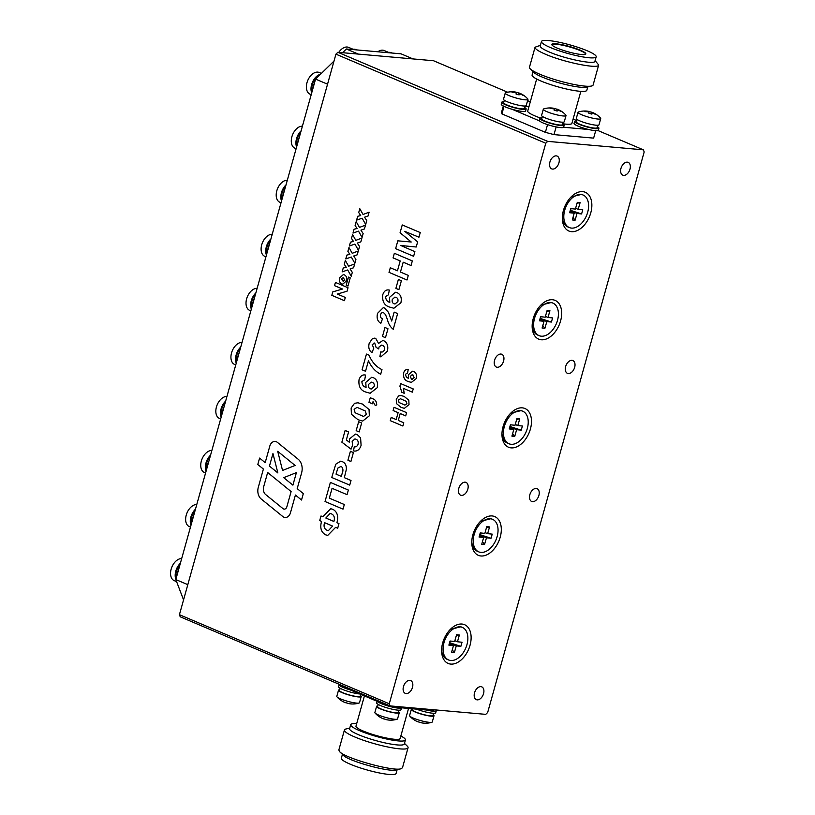 <?xml version="1.0" encoding="UTF-8"?>
<svg xmlns="http://www.w3.org/2000/svg" width="815" height="815" viewBox="0 0 815 815"><rect width="100%" height="100%" fill="white"/><g stroke="black" fill="none" stroke-linecap="round" stroke-linejoin="round"><path stroke-width="1.22" d="M183.558 599.901L175.816 579.577L315.558 79.096L333.997 61.084M342.585 52.7L346.365 49.002L401.031 53.831L413.022 58.925L358.356 54.096L346.365 49.002M175.816 579.577L187.807 584.661L327.548 84.19L315.558 79.096M597.375 126.733A12.622 1.966 -164.4 0 1 598.923 128.23L598.363 130.237A12.622 1.966 -164.4 0 1 591.996 130.206A12.622 1.966 -164.4 0 1 579.75 126.814A12.622 1.966 -164.4 0 1 574.045 123.442L574.606 121.445A12.622 1.966 -164.4 0 1 576.704 120.956M598.923 128.23A12.622 1.966 -164.4 0 1 592.556 128.21A12.622 1.966 -164.4 0 1 580.311 124.807A12.622 1.966 -164.4 0 1 574.606 121.445M562.656 123.656A12.622 1.966 -164.4 0 1 564.204 125.164L563.644 127.171A12.622 1.966 -164.4 0 1 557.287 127.14A12.622 1.966 -164.4 0 1 545.031 123.748A12.622 1.966 -164.4 0 1 539.326 120.376L539.887 118.379A12.622 1.966 -164.4 0 1 541.985 117.89M564.204 125.164A12.622 1.966 -164.4 0 1 557.847 125.133A12.622 1.966 -164.4 0 1 545.592 121.741A12.622 1.966 -164.4 0 1 539.887 118.379M524.585 107.499A12.622 1.966 -164.4 0 1 526.133 109.006L525.573 111.003A12.622 1.966 -164.4 0 1 519.216 110.972A12.622 1.966 -164.4 0 1 506.961 107.58A12.622 1.966 -164.4 0 1 501.256 104.218L501.816 102.211A12.622 1.966 -164.4 0 1 503.915 101.722M526.133 109.006A12.622 1.966 -164.4 0 1 519.766 108.976A12.622 1.966 -164.4 0 1 507.521 105.583A12.622 1.966 -164.4 0 1 501.816 102.211M577.122 119.479L576.429 121.955A10.727 1.671 15.6 0 0 586.311 126.447A10.727 1.671 15.6 0 0 597.1 127.721L597.792 125.255M542.403 116.413L541.71 118.888A10.727 1.671 15.6 0 0 551.602 123.381A10.727 1.671 15.6 0 0 562.381 124.654L563.073 122.179M504.332 100.245L503.639 102.721A10.727 1.671 15.6 0 0 513.521 107.213A10.727 1.671 15.6 0 0 524.31 108.497L525.003 106.021M359.853 693.993A12.622 1.966 -164.4 0 1 356.562 693.524A12.622 1.966 -164.4 0 1 344.307 690.132A12.622 1.966 -164.4 0 1 338.602 686.77L339.162 684.763A12.622 1.966 -164.4 0 1 339.539 684.447M350.155 689.867A12.622 1.966 -164.4 0 1 339.162 684.763M360.729 694.36L360.21 696.255A10.727 1.671 -164.4 0 1 349.421 694.971A10.727 1.671 -164.4 0 1 339.539 690.478L340.15 688.268M401.53 707.817L401 709.722A12.622 1.966 -164.4 0 1 394.633 709.692A12.622 1.966 -164.4 0 1 382.378 706.299A12.622 1.966 -164.4 0 1 376.673 702.927L377.131 701.318M401.51 707.807A12.622 1.966 -164.4 0 1 395.194 707.685A12.622 1.966 -164.4 0 1 377.437 701.45M435.719 709.936A12.622 1.966 -164.4 0 1 436.27 710.782L435.709 712.789A12.622 1.966 -164.4 0 1 429.352 712.758A12.622 1.966 -164.4 0 1 416.506 709.142M436.27 710.782A12.622 1.966 -164.4 0 1 429.902 710.761A12.622 1.966 -164.4 0 1 426.388 710.008M398.892 710.201L398.28 712.412A10.727 1.671 -164.4 0 1 387.492 711.138A10.727 1.671 -164.4 0 1 377.61 706.646L378.221 704.435M433.611 713.278L432.989 715.478A10.727 1.671 -164.4 0 1 422.211 714.205A10.727 1.671 -164.4 0 1 412.319 709.712L412.584 708.785M177.059 575.125A12.622 7.997 -67 0 1 178.77 569.023M192.146 521.08A12.622 7.997 -67 0 1 193.858 514.968M207.244 467.026A12.622 7.997 -67 0 1 208.946 460.913M222.332 412.971A12.622 7.997 -67 0 1 224.043 406.868M237.43 358.926A12.622 7.997 -67 0 1 239.131 352.814M252.518 304.871A12.622 7.997 -67 0 1 254.219 298.769M267.605 250.816A12.622 7.997 -67 0 1 269.317 244.714M282.703 196.772A12.622 7.997 -67 0 1 284.404 190.659M297.791 142.717A12.622 7.997 -67 0 1 299.492 136.614M312.879 88.662A12.622 7.997 -67 0 1 314.59 82.56M351.978 49.501A12.622 7.997 -67 0 1 356.012 49.603L356.766 49.919M387.512 52.639A12.622 7.997 -67 0 1 391.546 52.741L392.3 53.056M176.285 577.896A10.727 6.795 -67 0 1 179.983 564.683M191.382 523.841A10.727 6.795 -67 0 1 195.07 510.628M206.47 469.797A10.727 6.795 -67 0 1 210.158 456.573M221.558 415.742A10.727 6.795 -67 0 1 225.256 402.529M236.656 361.687A10.727 6.795 -67 0 1 240.344 348.474M251.743 307.642A10.727 6.795 -67 0 1 255.431 294.419M266.831 253.587A10.727 6.795 -67 0 1 270.529 240.374M281.929 199.532A10.727 6.795 -67 0 1 285.617 186.319M297.017 145.488A10.727 6.795 -67 0 1 300.704 132.264M312.114 91.433A10.727 6.795 -67 0 1 318.991 75.744M412.522 708.979A11.787 1.834 15.6 0 0 411.31 709.427L409.588 715.601A11.787 1.834 15.6 0 0 409.782 716.1A11.787 1.834 15.6 0 0 420.438 720.542A11.787 1.834 15.6 0 0 431.858 722.263A11.787 1.834 15.6 0 0 432.276 721.968A11.787 1.834 15.6 0 0 432.286 721.937L434.008 715.764A11.787 1.834 15.6 0 0 434.008 715.764A11.787 1.834 15.6 0 0 433.193 714.755M418.431 721.856L418.36 721.825A20.63 19.672 12.5 0 0 421.355 722.671L421.365 722.803A21.037 21.037 0 0 0 431.858 722.263M411.31 709.427A11.787 1.834 15.6 0 0 422.058 714.337A11.787 1.834 15.6 0 0 433.998 715.794M377.814 705.912A11.787 1.834 15.6 0 0 376.591 706.361L374.869 712.534A11.787 1.834 15.6 0 0 375.063 713.033A11.787 1.834 15.6 0 0 385.729 717.465A11.787 1.834 15.6 0 0 397.139 719.197A11.787 1.834 15.6 0 0 397.557 718.901A11.787 1.834 15.6 0 0 397.567 718.871L399.289 712.697A11.787 1.834 15.6 0 0 399.289 712.697A11.787 1.834 15.6 0 0 398.484 711.689M383.712 718.779L383.641 718.759A20.63 19.672 12.5 0 0 386.646 719.604L386.646 719.737A21.037 21.037 0 0 0 397.139 719.197M376.591 706.361A11.787 1.834 15.6 0 0 387.349 711.261A11.787 1.834 15.6 0 0 399.279 712.728M339.743 689.745A11.787 1.834 15.6 0 0 338.52 690.193L336.799 696.367A11.787 1.834 15.6 0 0 336.992 696.866A11.787 1.834 15.6 0 0 347.659 701.308A11.787 1.834 15.6 0 0 359.069 703.029A11.787 1.834 15.6 0 0 359.486 702.744A11.787 1.834 15.6 0 0 359.497 702.713L361.218 696.53A11.787 1.834 15.6 0 0 360.413 695.521M345.642 702.622L345.57 702.591A20.63 19.672 12.5 0 0 348.565 703.437L348.576 703.569A21.037 21.037 0 0 0 359.069 703.029M338.52 690.193A11.787 1.834 15.6 0 0 349.278 695.103A11.787 1.834 15.6 0 0 361.208 696.56A11.787 1.834 15.6 0 0 361.218 696.53M518.829 92.93A21.037 21.037 0 0 1 527.743 98.9A11.787 1.834 -164.4 0 1 527.947 99.399A11.787 1.834 -164.4 0 1 516.099 97.994A11.787 1.834 -164.4 0 1 505.249 93.063A11.787 1.834 -164.4 0 1 505.667 92.737A21.037 21.037 0 0 1 515.813 92.126A20.986 1.864 -75.2 0 1 515.956 92.238A20.63 19.601 -149.5 0 1 518.595 92.992A20.986 1.864 104.8 0 1 518.829 92.93A20.986 1.864 104.8 0 1 518.951 93.032A20.986 20.64 -14.5 0 1 522.568 94.672A20.63 3.066 131.3 0 1 522.71 95.212A20.986 20.64 165.5 0 0 519.094 93.572A20.986 1.864 104.8 0 1 519.084 94.897A20.63 16.738 -172.3 0 0 516.089 94.102A20.986 1.864 -75.2 0 0 516.089 92.778A20.986 20.64 165.5 0 0 512.115 92.421L511.973 91.881A20.986 20.64 -14.5 0 1 515.956 92.238L515.813 92.727M527.947 99.399L526.215 105.573A11.787 1.834 -164.4 0 1 514.377 104.167A11.787 1.834 -164.4 0 1 503.517 99.236L505.249 93.063M554.017 108.426A20.63 19.601 -149.5 0 1 556.665 109.149A20.986 1.864 104.8 0 1 556.9 109.088A21.037 21.037 0 0 1 565.814 115.058A11.787 1.834 -164.4 0 1 566.018 115.557A11.787 1.834 -164.4 0 1 554.169 114.161A11.787 1.834 -164.4 0 1 543.32 109.22A11.787 1.834 -164.4 0 1 543.748 108.894A21.037 21.037 0 0 1 553.884 108.293A20.986 1.864 -75.2 0 1 554.027 108.405A20.986 20.64 -14.5 0 0 550.054 108.038L550.186 108.578A20.986 20.64 165.5 0 1 554.159 108.945A20.986 1.864 -75.2 0 1 554.159 110.269A20.63 16.738 -172.3 0 1 557.165 111.064A20.986 1.864 104.8 0 0 557.165 109.73A20.986 20.64 165.5 0 1 560.781 111.38A20.63 3.066 131.3 0 0 560.639 110.84L560.363 111.146M556.9 109.088A20.986 1.864 104.8 0 1 557.022 109.19A20.986 20.64 -14.5 0 1 560.639 110.84M566.018 115.557L564.286 121.741A11.787 1.834 -164.4 0 1 552.448 120.335A11.787 1.834 -164.4 0 1 541.588 115.394L543.32 109.22M588.736 111.502A20.63 19.601 -149.5 0 1 591.384 112.225A20.986 1.864 104.8 0 1 591.619 112.154A21.037 21.037 0 0 1 600.533 118.134A11.787 1.834 -164.4 0 1 600.726 118.633A11.787 1.834 -164.4 0 1 588.888 117.228A11.787 1.834 -164.4 0 1 578.029 112.287A11.787 1.834 -164.4 0 1 578.456 111.971A21.037 21.037 0 0 1 588.593 111.36A20.986 1.864 -75.2 0 1 588.736 111.472A20.986 20.64 -14.5 0 0 584.763 111.115L584.905 111.655A20.986 20.64 165.5 0 1 588.878 112.012A20.986 1.864 -75.2 0 1 588.878 113.336A20.63 16.738 -172.3 0 1 591.873 114.131A20.986 1.864 104.8 0 0 591.873 112.806A20.986 20.64 165.5 0 1 595.49 114.446A20.63 3.066 131.3 0 0 595.357 113.906L595.072 114.212M591.619 112.154A20.986 1.864 104.8 0 1 591.741 112.266A20.986 20.64 -14.5 0 1 595.357 113.906M600.726 118.633L599.005 124.807A11.787 1.834 -164.4 0 1 587.167 123.401A11.787 1.834 -164.4 0 1 576.307 118.47L578.029 112.287M388.582 52.394L384.201 50.54A11.787 7.457 113 0 0 377.803 51.783M388.561 52.394A11.787 7.457 113 0 0 385.006 52.415M349.472 49.277A11.787 7.457 113 0 1 353.027 49.257L348.657 47.392A11.787 7.457 113 0 0 338.785 52.364M321.395 73.401L319.246 72.484A11.787 7.457 113 0 0 307.775 80.42A11.787 7.457 113 0 0 310.036 94.183L311.208 94.672M320.529 74.236A11.787 7.457 113 0 0 312.705 81.694A11.787 7.457 113 0 0 311.697 92.9M302.416 126.152A11.787 7.457 113 0 0 292.188 135.769A11.787 7.457 113 0 0 294.948 148.228L296.11 148.727M301.112 130.808A11.787 7.457 113 0 0 296.609 146.945M287.328 180.207A11.787 7.457 113 0 0 277.1 189.824A11.787 7.457 113 0 0 279.861 202.283L281.022 202.772M286.024 184.862A11.787 7.457 113 0 0 281.521 200.999M272.23 234.262A11.787 7.457 113 0 0 262.002 243.868A11.787 7.457 113 0 0 264.763 256.328L265.935 256.827M270.937 238.907A11.787 7.457 113 0 0 266.423 255.054M257.143 288.306A11.787 7.457 113 0 0 246.914 297.923A11.787 7.457 113 0 0 249.675 310.383L250.837 310.882M255.839 292.962A11.787 7.457 113 0 0 251.336 309.099M242.045 342.361A11.787 7.457 113 0 0 231.827 351.978A11.787 7.457 113 0 0 234.577 364.437L235.749 364.926M240.751 347.017A11.787 7.457 113 0 0 236.248 363.154M226.957 396.416A11.787 7.457 113 0 0 216.729 406.023A11.787 7.457 113 0 0 219.49 418.482L220.661 418.981M225.663 401.062A11.787 7.457 113 0 0 221.15 417.199M211.869 450.461A11.787 7.457 113 0 0 201.641 460.078A11.787 7.457 113 0 0 204.402 472.537L205.563 473.036M210.565 455.116A11.787 7.457 113 0 0 206.063 471.253M196.772 504.516A11.787 7.457 113 0 0 186.543 514.133A11.787 7.457 113 0 0 189.304 526.592L190.476 527.081M195.478 509.171A11.787 7.457 113 0 0 190.975 525.308M181.684 558.57A11.787 7.457 113 0 0 171.456 568.177A11.787 7.457 113 0 0 174.216 580.637L176.611 581.655M180.39 563.216A11.787 7.457 113 0 0 175.877 579.353M551.786 44.621A17.675 2.751 -164.4 0 1 562.758 45.273A17.675 2.751 -164.4 0 1 580.178 50.571A17.675 2.751 -164.4 0 1 585.73 54.096M557.338 48.146A17.675 2.751 15.6 0 0 575.359 53.576A17.675 2.751 15.6 0 0 585.832 53.912A17.675 2.751 15.6 0 0 569.553 46.516A17.675 2.751 15.6 0 0 551.786 44.407A17.675 2.751 15.6 0 0 557.338 48.146M540.396 118.012A22.932 3.566 -164.4 0 1 534.915 115.903A22.932 3.566 -164.4 0 1 527.723 111.054L536.667 79.014M580.84 91.351L571.896 123.391A22.932 3.566 -164.4 0 1 562.829 123.758M587.768 86.899L586.81 90.312A28.403 4.421 -164.4 0 1 569.97 89.762A28.403 4.421 -164.4 0 1 541.007 81.042A28.403 4.421 -164.4 0 1 532.093 75.031L533.051 71.618M595.103 60.616L598.689 64.986L593.106 85.015A33.038 5.135 -164.4 0 1 591.517 86.023L586.576 87.174A28.403 4.421 -164.4 0 1 542.128 77.038A28.403 4.421 -164.4 0 1 533.927 72.484L530.3 68.929A33.038 5.135 -164.4 0 1 529.465 67.248L535.058 47.219L540.386 45.334M591.517 86.023A33.038 5.135 -164.4 0 1 539.825 74.226A33.038 5.135 -164.4 0 1 530.3 68.929M598.689 64.986C598.903 69.397 563.695 62.276 545.418 54.208C538.277 51.141 534.823 48.808 535.058 47.219M596.173 56.795L594.94 61.206C595.123 64.996 564.846 58.863 549.137 51.936C542.994 49.287 540.029 47.29 540.223 45.925L541.455 41.524A28.403 4.421 15.6 0 0 550.359 47.525A28.403 4.421 15.6 0 0 579.322 56.255A28.403 4.421 15.6 0 0 596.173 56.795A28.403 4.421 15.6 0 0 570.001 44.907A28.403 4.421 15.6 0 0 541.455 41.524M364.417 695.928L355.982 726.155A22.932 3.566 15.6 0 0 377.111 735.762A22.932 3.566 15.6 0 0 400.155 738.492L408.549 708.439M356.685 723.649A28.403 4.421 15.6 0 0 350.715 724.688L349.594 728.692A28.403 4.421 15.6 0 0 366.505 737.728A28.403 4.421 15.6 0 0 397.19 744.92A28.403 4.421 15.6 0 0 404.311 743.973L405.432 739.969A28.403 4.421 15.6 0 0 400.858 735.986M350.715 724.688A28.403 4.421 15.6 0 0 376.887 736.587A28.403 4.421 15.6 0 0 405.432 739.969M349.757 728.101L346.008 728.977A33.038 5.135 15.6 0 0 344.429 729.985A33.038 5.135 15.6 0 0 364.091 740.499A33.038 5.135 15.6 0 0 399.778 748.863A33.038 5.135 15.6 0 0 408.06 747.752A33.038 5.135 15.6 0 0 407.225 746.071L404.474 743.382M344.429 729.985L338.836 750.014L339.661 751.695C345.061 758.266 392.871 771.611 400.888 768.789L402.467 767.781L408.06 747.752M339.661 751.695L343.298 755.25C347.934 760.894 389.04 772.375 395.937 769.941L400.888 768.789M397.139 769.666L396.07 773.476A28.403 4.421 -164.4 0 1 367.524 770.093A28.403 4.421 -164.4 0 1 341.353 758.205L342.422 754.384M552.916 303.109A17.675 11.196 -67 0 1 557.45 320.539A17.675 11.196 -67 0 1 539.102 335.648A17.675 11.196 -67 0 1 535.71 315.008A17.675 11.196 -67 0 1 552.916 303.109L551.419 302.477L540.803 305.146M532.154 325.521A17.675 11.196 113 0 0 537.605 335.016L539.102 335.648M522.731 411.208A17.675 11.196 -67 0 1 527.264 428.649A17.675 11.196 -67 0 1 508.927 443.747A17.675 11.196 -67 0 1 505.524 423.107A17.675 11.196 -67 0 1 522.731 411.208L521.233 410.577L510.618 413.246M501.969 433.621A17.675 11.196 113 0 0 507.419 443.115L508.927 443.747M492.555 519.318A17.675 11.196 -67 0 1 497.089 536.749A17.675 11.196 -67 0 1 478.741 551.857A17.675 11.196 -67 0 1 475.339 531.207A17.675 11.196 -67 0 1 492.555 519.318L491.058 518.676L480.432 521.356M471.793 541.72A17.675 11.196 113 0 0 477.244 551.215L478.741 551.857M583.102 195.009A17.675 11.196 -67 0 1 587.635 212.44A17.675 11.196 -67 0 1 569.288 227.548A17.675 11.196 -67 0 1 565.895 206.898A17.675 11.196 -67 0 1 583.102 195.009L581.604 194.367L570.989 197.047M562.34 217.411A17.675 11.196 113 0 0 567.79 226.906L569.288 227.548M462.37 627.418A17.675 11.196 -67 0 1 466.903 644.848A17.675 11.196 -67 0 1 448.556 659.956A17.675 11.196 -67 0 1 445.163 639.317A17.675 11.196 -67 0 1 462.37 627.418L460.872 626.776L450.257 629.455M441.608 649.82A17.675 11.196 113 0 0 447.058 659.315L448.556 659.956M276.387 441.761A6.734 5.104 -84.9 0 0 275.185 441.455A6.734 5.104 -84.9 0 0 269.796 446.131L265.191 462.645L259.588 458.091L257.795 464.509L263.398 469.053L258.304 487.319A10.096 7.661 -84.9 0 0 261.228 499.024L282.815 516.537A6.734 5.104 -84.9 0 0 285.067 517.484A6.734 5.104 -84.9 0 0 290.456 512.808L295.417 495.041L301.53 500.013L303.323 493.595L297.2 488.633L301.601 472.894A11.787 8.934 -84.9 0 0 298.178 459.232L277.436 442.402A6.734 5.104 -84.9 0 0 276.387 441.761A6.734 5.104 -84.9 0 0 275.185 441.455A6.734 5.104 -84.9 0 0 269.796 446.131L265.191 462.645L259.588 458.091L257.795 464.509L263.398 469.053L258.304 487.319A10.096 7.661 -84.9 0 0 261.228 499.024L282.815 516.537A6.734 5.104 -84.9 0 0 285.067 517.484A6.734 5.104 -84.9 0 0 290.456 512.808L295.417 495.041L301.53 500.013L303.323 493.595L297.2 488.633L301.601 472.894A11.787 8.934 -84.9 0 0 298.178 459.232L277.436 442.402A6.734 5.104 -84.9 0 0 276.387 441.761M403.466 686.576A6.948 4.401 113 0 0 405.259 693.361A6.948 4.401 113 0 0 412.023 688.685A6.948 4.401 113 0 0 410.689 680.576A6.948 4.401 113 0 0 403.466 686.576M474.534 692.852A6.948 4.401 113 0 0 476.327 699.647A6.948 4.401 113 0 0 483.091 694.971A6.948 4.401 113 0 0 481.757 686.862A6.948 4.401 113 0 0 474.534 692.852M549.901 162.073A6.948 4.401 113 0 0 551.704 168.868A6.948 4.401 113 0 0 558.458 164.192A6.948 4.401 113 0 0 557.124 156.083A6.948 4.401 113 0 0 549.901 162.073M620.979 168.359A6.948 4.401 113 0 0 622.772 175.143A6.948 4.401 113 0 0 629.537 170.478A6.948 4.401 113 0 0 628.202 162.368A6.948 4.401 113 0 0 620.979 168.359M458.794 488.389A6.948 4.401 113 0 0 460.597 495.174A6.948 4.401 113 0 0 467.352 490.498A6.948 4.401 113 0 0 466.017 482.388A6.948 4.401 113 0 0 458.794 488.389M529.862 494.664A6.948 4.401 113 0 0 531.665 501.459A6.948 4.401 113 0 0 538.43 496.783A6.948 4.401 113 0 0 537.095 488.674A6.948 4.401 113 0 0 529.862 494.664M565.641 366.546A6.948 4.401 113 0 0 567.434 373.331A6.948 4.401 113 0 0 574.198 368.665A6.948 4.401 113 0 0 572.864 360.556A6.948 4.401 113 0 0 565.641 366.546M494.573 360.261A6.948 4.401 113 0 0 496.366 367.056A6.948 4.401 113 0 0 503.13 362.38A6.948 4.401 113 0 0 501.796 354.27A6.948 4.401 113 0 0 494.573 360.261M442.698 642.862A21.037 13.325 113 0 0 441.598 650.941A21.037 13.325 113 0 0 458.387 661.994A21.037 13.325 113 0 0 470.663 633.072A21.037 13.325 113 0 0 451.052 628.671A21.037 13.325 113 0 0 442.698 642.862M563.43 210.453A21.037 13.325 113 0 0 562.33 218.532A21.037 13.325 113 0 0 579.108 229.586A21.037 13.325 113 0 0 591.395 200.663A21.037 13.325 113 0 0 571.784 196.262A21.037 13.325 113 0 0 563.43 210.453M472.873 534.762A21.037 13.325 113 0 0 471.783 542.841A21.037 13.325 113 0 0 488.562 553.894A21.037 13.325 113 0 0 500.848 524.972A21.037 13.325 113 0 0 481.237 520.571A21.037 13.325 113 0 0 472.873 534.762M503.059 426.653A21.037 13.325 113 0 0 501.969 434.731A21.037 13.325 113 0 0 518.748 445.785A21.037 13.325 113 0 0 531.023 416.862A21.037 13.325 113 0 0 511.423 412.471A21.037 13.325 113 0 0 503.059 426.653M533.244 318.553A21.037 13.325 113 0 0 532.144 326.632A21.037 13.325 113 0 0 548.933 337.685A21.037 13.325 113 0 0 561.209 308.763A21.037 13.325 113 0 0 541.598 304.362A21.037 13.325 113 0 0 533.244 318.553M179.422 614.693L389.275 703.783L390.079 705.902L180.237 616.812L179.422 614.693L335.933 54.157L337.858 52.282L433.529 60.738L507.674 92.217M389.275 703.783L545.775 143.246L335.933 54.157M400.634 383.58L413.225 388.928L412.319 392.158L403.354 388.358L404.24 393.309L401.815 392.28L399.91 386.178L400.634 383.58L413.225 388.928L412.319 392.158L403.354 388.358L404.24 393.309L401.815 392.28L399.91 386.178L400.634 383.58M403.771 422.771L402.865 426.011L390.283 420.662L391.18 417.433L396.182 419.552L398.107 412.655L393.105 410.526L394.012 407.296L406.603 412.645L405.697 415.874L400.206 413.541L398.28 420.448L403.771 422.771L402.875 426.011L390.283 420.662L391.18 417.433L396.182 419.552L398.117 412.655L393.105 410.526L394.012 407.296L406.603 412.645L405.697 415.874L400.206 413.541L398.28 420.448L403.771 422.771M346.538 280.768L342.789 284.15L341.77 283.885C339.661 282.825 338.928 280.829 339.57 277.915L343.329 274.594L344.358 274.859C346.426 275.939 347.159 277.905 346.538 280.768L342.789 284.15L341.77 283.885C339.661 282.825 338.938 280.829 339.57 277.915L343.329 274.594L344.358 274.859C346.426 275.939 347.159 277.905 346.538 280.768M351.245 276.214L347.689 269.959L342.157 271.874L343.227 268.033L346.263 267.32L344.276 264.294L345.346 260.454L348.606 266.23L354.668 263.928L353.598 267.768L350.083 268.94L352.314 272.373L351.234 276.214L347.689 269.959L342.157 271.874L343.227 268.033L346.263 267.32L344.276 264.294L345.346 260.454L348.606 266.23L354.668 263.928L353.598 267.768L350.083 268.94L352.314 272.373L351.234 276.214M359.537 246.497L358.468 250.348L354.912 244.082L349.38 246.008L350.45 242.167L353.486 241.444L351.499 238.428L352.569 234.577L355.829 240.354L361.891 238.051L360.821 241.902L357.306 243.064L359.537 246.497L358.468 250.348L354.912 244.082L349.38 246.008L350.45 242.167L353.486 241.444L351.499 238.428L352.569 234.577L355.829 240.354L361.891 238.051L360.821 241.902L357.306 243.064L359.537 246.497M366.76 220.631L365.69 224.471L362.135 218.216L356.603 220.132L357.683 216.291L360.709 215.578L358.722 212.552L359.792 208.711L363.062 214.488L369.113 212.185L368.044 216.026L364.529 217.197L366.76 220.631L365.69 224.471L362.135 218.216L356.603 220.132L357.683 216.291L360.709 215.578L358.722 212.552L359.792 208.711L363.062 214.488L369.113 212.185L368.044 216.026L364.529 217.197L366.76 220.631M408.295 275.378L407.001 280.003L389.01 272.363L390.304 267.748L397.455 270.784L400.206 260.922L393.054 257.886L394.348 253.271L412.329 260.912L411.045 265.527L403.201 262.196L400.45 272.057L408.295 275.378L407.001 280.003L389.01 272.363L390.304 267.748L397.455 270.784L400.206 260.922L393.054 257.886L394.348 253.271L412.329 260.912L411.045 265.527L403.201 262.196L400.45 272.057L408.295 275.378M389.804 302.375L389.509 297.394L395.469 292.259L397.149 292.697C400.715 294.48 401.958 297.821 400.909 302.752L393.889 308.253L389.652 307.082C384.313 305.493 382.031 301.356 382.785 294.663C384.079 290.935 386.259 289.396 389.326 290.069L388.409 294.847L385.617 296.528C385.729 299.676 387.125 301.632 389.794 302.375L389.509 297.394L395.469 292.259L397.149 292.697C400.705 294.48 401.958 297.821 400.909 302.742L393.889 308.253L389.652 307.082C384.313 305.493 382.031 301.356 382.785 294.663L382.785 294.663C384.079 290.935 386.259 289.396 389.326 290.069L388.409 294.847L385.617 296.528C385.729 299.676 387.125 301.632 389.804 302.375L389.794 302.375M388.511 289.946L389.326 290.069L388.511 289.946M387.971 328.761L385.475 337.695L382.48 336.422L384.975 327.487L387.971 328.761L385.475 337.695L382.48 336.422L384.975 327.487L387.971 328.761M368.451 360.78L365.528 371.253L362.074 369.786L366.455 354.077L368.991 355.157C371.935 362.074 376.265 366.903 381.98 369.623L380.687 374.248C375.44 371.579 371.365 367.086 368.451 360.78L365.528 371.253L362.074 369.786L366.455 354.077L368.991 355.157C371.935 362.074 376.265 366.903 381.98 369.623L380.687 374.248C375.44 371.579 371.365 367.086 368.451 360.78M372.435 403.812L368.971 402.345L370.265 397.72L372.781 398.79C375.328 399.564 376.642 401.642 376.734 405.035L375.114 405.299L373.036 401.652L372.435 403.812L368.971 402.345L370.265 397.72L372.781 398.79C375.328 399.564 376.642 401.642 376.734 405.035L375.114 405.299L373.036 401.652L372.435 403.812M361.656 423.005L359.16 431.94L356.165 430.666L358.661 421.732L361.656 423.005L359.16 431.94L356.165 430.666L358.661 421.732L361.656 423.005M353.404 452.57L350.908 461.504L347.913 460.231L350.399 451.296L353.404 452.57L350.908 461.504L347.913 460.231L350.399 451.296L353.404 452.57M343.023 509.141L325.032 501.51L330.37 482.409L348.351 490.049L347.068 494.664L332.072 488.307L329.321 498.159L344.317 504.526L343.023 509.141L325.032 501.51L330.37 482.409L348.351 490.049L347.068 494.664L332.072 488.307L329.321 498.159L344.317 504.526L343.023 509.141M332.805 509.283C337.318 511.81 338.694 516.303 336.911 522.741L338.979 523.617L337.695 528.242L335.617 527.356L327.752 535.384L325.654 534.844C321.141 532.317 319.775 527.835 321.548 521.386L319.704 520.602L320.998 515.987L322.842 516.761L330.707 508.733L332.805 509.283C337.318 511.81 338.694 516.303 336.911 522.741L338.979 523.617L337.695 528.242L335.617 527.356L327.752 535.384L325.654 534.844C321.141 532.317 319.775 527.835 321.548 521.386L319.704 520.602L320.998 515.987L322.842 516.761L330.707 508.733L332.805 509.283M351.021 480.504L349.727 485.119L331.746 477.488L335.749 464.214L340.578 461.198L342.402 461.687C345.193 462.9 346.518 465.457 346.365 469.359L344.338 477.661L351.021 480.504L349.727 485.119L331.746 477.488L335.749 464.214L340.578 461.198L342.402 461.687C345.193 462.9 346.518 465.457 346.365 469.359L344.338 477.661L351.021 480.504M361.096 445.326C359.639 449.788 357.113 451.642 353.527 450.909L354.26 446.732L354.841 446.834L354.26 446.732C355.982 447.14 357.245 446.314 358.05 444.246C358.559 441.71 357.877 440.029 356.002 439.214L354.933 438.918L352.151 441.353L352.589 445.306L351.041 449.157L341.862 442.168L345.132 430.463L348.586 431.93L346.355 439.927L349.299 442.229L349.462 438.979L355.381 434.079L357.214 434.558L360.587 437.889L361.096 445.326C359.639 449.788 357.113 451.642 353.527 450.909L354.26 446.732C355.982 447.14 357.245 446.314 358.05 444.246L358.05 444.246C358.559 441.71 357.877 440.029 356.002 439.214L354.933 438.918L352.151 441.353L352.589 445.306L351.041 449.157L341.862 442.168L345.132 430.463L348.586 431.93L346.355 439.927L349.299 442.229L349.462 438.979L355.381 434.079L357.214 434.558L360.587 437.889L361.096 445.326M354.494 451.072L353.527 450.909L354.494 451.072M351.428 414.285L351.133 408.03L354.515 403.323L357.897 402.783L362.441 404.046L369.052 409.517L369.348 415.772L362.706 421.07L358.019 419.745L351.428 414.285L351.133 408.03L354.515 403.323L357.897 402.783L362.441 404.046L369.052 409.517L369.348 415.772L362.706 421.07L358.019 419.745L351.428 414.285M359.048 379.668C360.342 375.939 362.522 374.401 365.589 375.073L364.682 379.851L361.891 381.532C362.003 384.68 363.388 386.626 366.067 387.38L365.772 382.398L371.732 377.264L373.413 377.702C376.978 379.484 378.231 382.826 377.172 387.746L370.153 393.258L365.915 392.086C360.587 390.497 358.294 386.361 359.048 379.668L359.048 379.668C360.342 375.939 362.522 374.401 365.589 375.073L364.682 379.851L361.891 381.532C362.003 384.68 363.388 386.626 366.067 387.38L365.772 382.398L371.732 377.264L373.413 377.702C376.978 379.484 378.231 382.826 377.172 387.746L370.153 393.258L365.915 392.086C360.587 390.497 358.294 386.361 359.058 379.668M364.784 374.951L365.589 375.073L364.784 374.951M387.39 351.173L380.89 356.868L379.882 356.675L380.737 351.876L381.471 352.009L380.737 351.876C382.388 352.406 383.61 351.723 384.415 349.808C384.782 347.567 384.13 346.09 382.469 345.377L381.481 345.112L379.006 347.017L378.751 348.963L376.072 347.343L374.747 343.135L374.095 342.962L374.747 343.135L372.2 344.613L373.769 348.229L371.956 352.63C369.103 350.623 368.186 347.536 369.185 343.38L372.282 338.765L374.706 338.123L375.735 338.388L378.557 343.441L382.755 340.527L383.977 340.853C387.349 342.87 388.49 346.314 387.39 351.173L380.89 356.868L379.882 356.675L380.737 351.876C382.388 352.406 383.61 351.723 384.415 349.808L384.415 349.808C384.782 347.567 384.13 346.09 382.469 345.377L381.481 345.112L379.006 347.017L378.751 348.963L376.072 347.343L374.747 343.135L372.2 344.613L373.769 348.229L371.956 352.63C369.103 350.623 368.186 347.536 369.185 343.38L372.282 338.765L374.706 338.123L375.735 338.388L378.557 343.441L382.755 340.527L383.977 340.853C387.349 342.87 388.49 346.314 387.39 351.173M391.679 321.029L394.165 312.104L397.628 313.571L393.238 329.28C390.385 327.08 388.439 323.83 387.41 319.541L385.536 314.631L383.712 312.828C382.255 312.216 381.196 312.828 380.554 314.682C380.197 316.811 380.839 318.196 382.48 318.859L380.849 323.331C377.508 321.365 376.418 318.023 377.579 313.306L383.244 307.683L384.537 308.019L388.398 312.257L391.679 321.029L394.165 312.104L397.628 313.571L393.238 329.28C390.385 327.08 388.439 323.83 387.41 319.541L385.536 314.631L383.712 312.828C382.255 312.216 381.196 312.828 380.554 314.682L380.554 314.682C380.197 316.811 380.839 318.196 382.48 318.859L380.849 323.331C377.508 321.365 376.418 318.023 377.579 313.306L383.244 307.683L384.537 308.019L388.398 312.257L391.679 321.029M401.388 280.717L398.892 289.651L395.896 288.378L398.382 279.443L401.388 280.717L398.892 289.651L395.896 288.378L398.382 279.443L401.388 280.717M414.906 251.672L413.623 256.287L395.632 248.657L397.812 240.833L411.218 242.004L400.073 232.754L402.253 224.94L420.245 232.57L418.951 237.196L404.749 231.338L417.647 241.851L416.21 247.006L400.797 245.498L414.906 251.672L413.623 256.287L395.632 248.657L397.812 240.833L411.218 242.004L400.073 232.754L402.253 224.94L420.245 232.57L418.951 237.196L404.749 231.338L417.647 241.851L416.21 247.006L400.797 245.498L414.906 251.672M355.116 225.49L356.186 221.649L359.446 227.426L365.507 225.123L364.427 228.964L360.923 230.136L363.144 233.569L362.074 237.41L358.519 231.144L352.997 233.07L354.067 229.229L357.092 228.506L355.106 225.49L356.186 221.649L359.446 227.426L365.507 225.123L364.427 228.964L360.923 230.136L363.144 233.569L362.074 237.41L358.519 231.144L352.997 233.07L354.067 229.229L357.092 228.506L355.106 225.49M355.921 259.435L354.851 263.276L351.296 257.02L345.774 258.946L346.844 255.095L349.869 254.382L347.883 251.356L348.963 247.516L352.223 253.292L358.284 250.989L357.204 254.83L353.69 256.002L355.921 259.435L354.851 263.276L351.296 257.02L345.774 258.946L346.844 255.095L349.869 254.382L347.883 251.356L348.963 247.516L352.223 253.292L358.284 250.989L357.204 254.83L353.7 256.002L355.921 259.435M344.409 300.684L331.817 295.336L332.775 291.892L342.504 289.03L334.527 285.637L335.423 282.408L348.015 287.746L347.058 291.2L337.318 294.062L345.305 297.455L344.409 300.684L331.817 295.336L332.775 291.892L342.504 289.03L334.527 285.637L335.423 282.408L348.015 287.746L347.058 291.2L337.318 294.062L345.315 297.455L344.409 300.684M347.954 286.034L346.181 285.281L348.463 277.09L350.246 277.844L347.954 286.034L346.181 285.281L348.463 277.09L350.246 277.844L347.954 286.034M396.273 399.207L398.637 395.917L401 395.54L404.189 396.426L408.814 400.247L409.018 404.627L404.362 408.335L401.092 407.408L396.477 403.588L396.263 399.207L398.637 395.917L401 395.54L404.189 396.426L408.814 400.247L409.018 404.627L404.362 408.335L401.092 407.408L396.477 403.588L396.263 399.207M403.619 372.893C404.525 370.275 406.043 369.205 408.193 369.674L407.551 373.015L405.605 374.197C405.676 376.398 406.654 377.763 408.529 378.282L408.325 374.798L412.492 371.212L413.674 371.518C416.159 372.761 417.036 375.104 416.302 378.547L411.381 382.398L408.417 381.583C404.688 380.473 403.089 377.569 403.619 372.893L403.619 372.893C404.525 370.275 406.043 369.205 408.193 369.674L407.551 373.015L405.605 374.197C405.676 376.398 406.654 377.763 408.529 378.282L408.325 374.798L412.492 371.212L413.674 371.518C416.159 372.761 417.036 375.104 416.302 378.547L411.381 382.398L408.417 381.583C404.688 380.473 403.089 377.569 403.619 372.893M407.622 369.582L408.193 369.674L407.622 369.582M337.858 52.282L547.7 141.372L643.371 149.828L644.186 151.947L487.676 712.473L485.75 714.358L390.079 705.902M547.7 141.372L545.775 143.246M643.371 149.828L597.986 130.553M530.3 101.824L527.59 100.673M503.303 105.991L501.52 112.348L501.918 113.896L545.388 132.346L553.986 134.618L593.626 138.122L595.694 130.695M324.543 522.659C323.443 526.429 324.278 528.966 327.049 530.27L328.394 530.626L332.622 526.082L324.543 522.659C323.443 526.429 324.278 528.966 327.049 530.27L328.394 530.626L332.622 526.082L324.543 522.659M331.389 513.847L330.055 513.491L325.837 518.034L333.906 521.468C334.996 517.647 334.16 515.111 331.389 513.847L330.055 513.491L325.837 518.034L333.906 521.468C334.996 517.647 334.16 515.111 331.389 513.847L331.389 513.847M337.858 468.095L336.035 474.136L341.332 476.388L342.106 473.617C343.451 470.449 343.135 468.024 341.159 466.323L337.858 468.095L336.035 474.136L341.332 476.388L342.106 473.617C343.451 470.449 343.135 468.024 341.159 466.323L337.858 468.095M365.344 411.025L357.072 407.357L354.128 409.303L355.136 412.777L363.49 416.445L366.353 414.499L365.344 411.025L357.072 407.357L354.128 409.303L355.136 412.777L363.49 416.445L366.353 414.499L365.344 411.025M372.302 382.398L371.182 382.103L368.553 384.456C368.105 386.605 368.665 388.042 370.244 388.755L371.263 389.02L374.146 386.565C374.564 384.405 373.942 383.019 372.302 382.398L371.182 382.103L368.553 384.456C368.105 386.605 368.665 388.042 370.244 388.755L371.263 389.02L374.146 386.565C374.564 384.405 373.942 383.019 372.302 382.398L372.302 382.398M396.039 297.394L394.918 297.098L392.29 299.451C391.842 301.601 392.402 303.037 393.981 303.751L395 304.015L397.883 301.57C398.291 299.4 397.679 298.015 396.039 297.394L394.918 297.098L392.29 299.451C391.842 301.601 392.402 303.037 393.971 303.751L395 304.015L397.883 301.57C398.291 299.4 397.679 298.015 396.039 297.394L396.039 297.394M343.298 277.783L341.22 278.475L343.635 281.185L342.85 280.971L344.898 280.187L343.298 277.783L341.22 278.475L342.85 280.971L344.898 280.187L343.298 277.783M406.216 401.306L400.43 398.739L398.362 400.104L399.075 402.529L404.912 405.106L406.919 403.731L406.216 401.306L400.43 398.739L398.362 400.104L399.075 402.529L404.912 405.106L406.919 403.731L406.216 401.306M412.889 374.798L412.105 374.594L412.889 374.798L410.271 376.235L411.453 379.25L412.166 379.433L411.453 379.25L414.183 377.722L412.889 374.798L410.271 376.235L411.453 379.25L414.183 377.722L412.889 374.798M295.101 465.447L277.701 451.316L282.55 470.459L295.101 465.447L277.701 451.316L282.55 470.459L295.101 465.447M286.86 506.798L291.118 491.557L267.656 472.506L263.683 486.728A6.734 5.104 -84.9 0 0 265.639 494.532L283.039 508.662A3.362 2.557 -84.9 0 0 284.17 509.131A3.362 2.557 -84.9 0 0 286.86 506.798L291.118 491.557L267.656 472.506L263.683 486.728A6.734 5.104 -84.9 0 0 265.639 494.532L283.039 508.662A3.362 2.557 -84.9 0 0 284.17 509.131A3.362 2.557 -84.9 0 0 286.86 506.798L286.86 506.798M292.911 485.139L296.405 472.608L283.712 477.672L292.911 485.139L296.405 472.608L283.712 477.672L292.911 485.139M269.449 466.099L277.864 472.934L272.954 453.548L269.449 466.099L277.864 472.934L272.954 453.548L269.449 466.099M454.648 641.486L456.573 634.742L459.375 635.028L457.449 641.772L462.044 642.24L460.862 646.356L456.278 645.888L454.352 652.632L451.551 652.346L453.476 645.602L448.882 645.134L450.063 641.018L454.648 641.486M454.882 640.672L457.449 641.772M459.375 635.028L456.319 635.649M449.554 642.78L450.44 641.048M449.259 643.819L453.476 645.602M454.352 652.632L452.264 649.83M456.278 645.888L449.493 643.004M460.862 646.356L449.931 642.811M575.38 209.068L577.305 202.334L580.107 202.619L578.181 209.363L582.776 209.822L581.594 213.948L577.01 213.479L575.084 220.223L572.283 219.938L574.208 213.194L569.614 212.725L570.795 208.609L575.38 209.068M575.614 208.263L578.181 209.363M580.107 202.619L577.051 203.241M570.286 210.372L571.172 208.64M569.991 211.411L574.208 213.194M575.084 220.223L572.996 217.411M577.01 213.479L570.225 210.596M581.594 213.948L570.663 210.402M484.833 533.377L486.759 526.633L489.56 526.928L487.635 533.662L492.229 534.131L491.048 538.257L486.463 537.788L484.538 544.532L481.726 544.247L483.652 537.503L479.067 537.034L480.239 532.908L484.833 533.377M485.057 532.572L487.635 533.662M489.56 526.928L486.494 527.539M479.74 534.671L480.616 532.949M479.444 535.71L483.652 537.503M484.538 544.532L482.449 541.72M486.463 537.788L479.678 534.905M491.048 538.257L480.116 534.711M515.019 425.277L516.944 418.533L519.746 418.818L517.82 425.562L522.405 426.031L521.233 430.157L516.639 429.688L514.723 436.422L511.912 436.137L513.837 429.403L509.253 428.935L510.424 424.809L515.019 425.277M515.243 424.472L517.82 425.562M519.746 418.818L516.679 419.44M509.925 426.571L510.801 424.849M509.63 427.61L513.837 429.403M514.723 436.422L512.635 433.621M516.639 429.688L509.854 426.805M521.233 430.157L510.302 426.612M545.194 317.178L547.12 310.434L549.931 310.719L548.006 317.463L552.59 317.931L551.419 322.047L546.824 321.579L544.899 328.323L542.097 328.038L544.023 321.293L539.428 320.825L540.61 316.709L545.194 317.178M545.429 316.373L548.006 317.463M549.931 310.719L546.865 311.34M540.101 318.471L540.987 316.75M539.805 319.511L544.023 321.293M544.899 328.323L542.821 325.521M546.824 321.579L540.039 318.706M551.419 322.047L540.477 318.512M341.801 685.405L342.066 686.434L385.536 704.883L394.134 707.155L433.763 710.66L434.008 709.784M394.379 706.279L394.134 707.155M385.76 704.068L385.536 704.883M342.29 685.619L342.066 686.434M512.248 109.322L539.53 120.905M563.603 127.262L588.481 129.463M573.108 119.072L576.796 120.64M524.952 106.215L528.976 106.561M553.986 134.618L556.136 126.916M545.388 132.346L547.548 124.624M501.918 113.896L504.027 106.347M591.537 114.019L591.873 112.806M591.741 112.266L591.272 113.937M591.384 112.225L590.997 113.856M556.818 110.952L557.165 109.73M557.022 109.19L556.553 110.871M556.665 109.149L556.288 110.789M518.748 94.785L519.094 93.572M518.951 93.032L518.483 94.703M518.595 92.992L518.208 94.621M409.782 716.1A21.037 21.037 0 0 0 418.37 721.958M375.063 713.033A21.037 21.037 0 0 0 383.651 718.891M336.992 696.866A21.037 21.037 0 0 0 345.58 702.724"/></g></svg>

